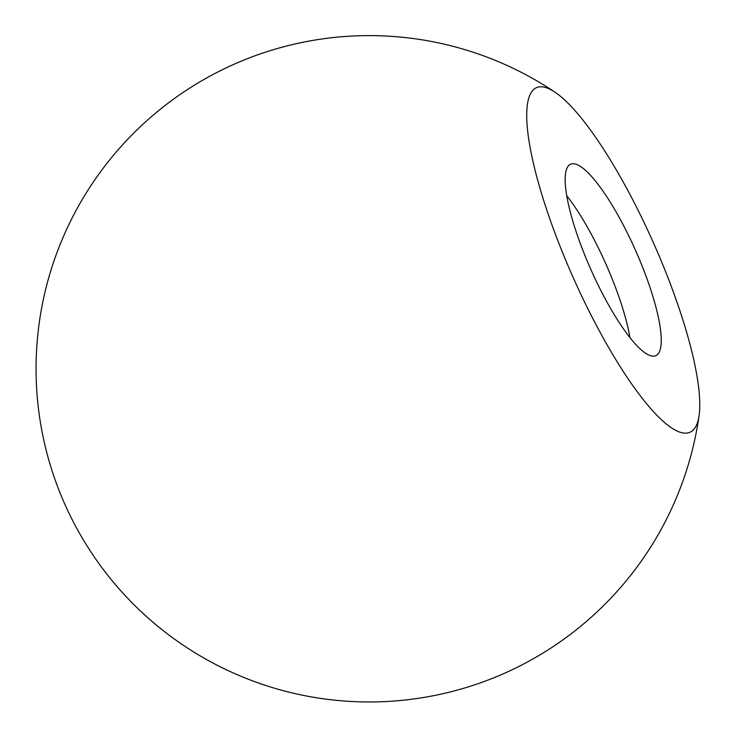 <?xml version="1.0" encoding="UTF-8"?>
<svg xmlns="http://www.w3.org/2000/svg" width="737" height="737" viewBox="0 0 737 737"><rect width="100%" height="100%" fill="white"/><g stroke="black" fill="none" stroke-linecap="round" stroke-linejoin="round"><path stroke-width="1.11" d="M654.963 355.98A104.792 24.284 -114 0 1 590.162 267.899A104.792 24.284 -114 0 1 570.512 164.25A104.792 24.284 -114 0 1 571.451 163.927A104.792 24.284 -114 0 1 636.252 252.008A104.792 24.284 -114 0 1 655.902 355.649A104.792 24.284 -114 0 1 654.963 355.98M566.679 195.683A104.792 24.284 -114 0 1 629.942 337.509M688.358 432.794A188.626 43.723 -114 0 1 570.18 270.728A188.626 43.723 -114 0 1 538.056 87.104A188.626 43.723 -114 0 1 554.989 92.208A188.626 43.723 -114 0 1 653.129 242.141A188.626 43.723 -114 0 1 699.127 415.336A188.626 43.723 -114 0 1 688.358 432.794M554.989 92.208A333.161 333.161 0 0 0 64.967 504.513A333.161 333.161 0 0 0 699.127 415.336"/></g></svg>
